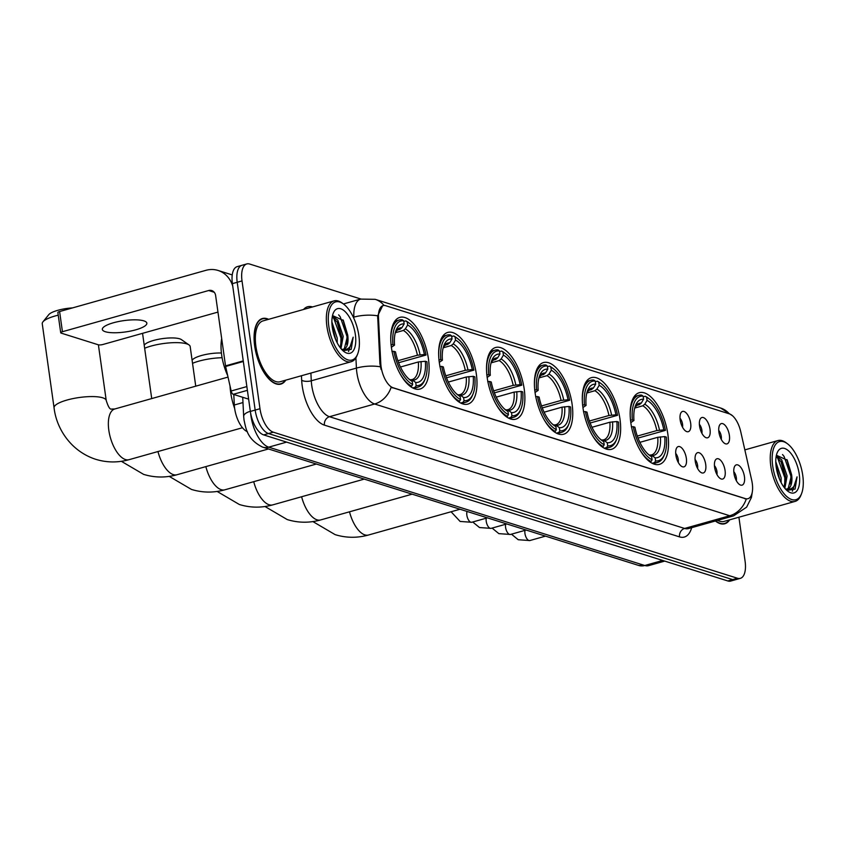 <?xml version="1.0" encoding="UTF-8"?>
<svg xmlns="http://www.w3.org/2000/svg" width="845" height="845" viewBox="0 0 845 845"><rect width="100%" height="100%" fill="white"/><g stroke="black" fill="none" stroke-linecap="round" stroke-linejoin="round"><path stroke-width="1.27" d="M476.337 374.092A37.222 16.953 74.3 0 0 447.723 332.434A37.222 16.953 74.3 0 0 439.294 362.431A37.222 16.953 74.3 0 0 467.908 404.09A37.222 16.953 74.3 0 0 476.337 374.092M619.998 419.3A37.222 16.953 74.3 0 0 591.373 377.641A37.222 16.953 74.3 0 0 582.944 407.639A37.222 16.953 74.3 0 0 611.558 449.297A37.222 16.953 74.3 0 0 619.998 419.3M572.107 404.227A37.222 16.953 74.3 0 0 543.493 362.568A37.222 16.953 74.3 0 0 535.065 392.566A37.222 16.953 74.3 0 0 563.678 434.224A37.222 16.953 74.3 0 0 572.107 404.227M524.227 389.165A37.222 16.953 74.3 0 0 495.603 347.506A37.222 16.953 74.3 0 0 487.174 377.504A37.222 16.953 74.3 0 0 515.799 419.162A37.222 16.953 74.3 0 0 524.227 389.165M428.457 359.019A37.222 16.953 74.3 0 0 399.843 317.371A37.222 16.953 74.3 0 0 391.404 347.369A37.222 16.953 74.3 0 0 420.028 389.027A37.222 16.953 74.3 0 0 428.457 359.019M667.877 434.362A37.222 16.953 74.3 0 0 639.264 392.703A37.222 16.953 74.3 0 0 630.824 422.701A37.222 16.953 74.3 0 0 659.449 464.359A37.222 16.953 74.3 0 0 667.877 434.362M699.544 426.007A10.531 4.795 -105.7 0 1 700.642 418.402A10.531 4.795 -105.7 0 1 705.966 419.5A10.531 4.795 -105.7 0 1 710.022 429.302A10.531 4.795 -105.7 0 1 706.082 437.699A10.531 4.795 -105.7 0 1 699.544 426.007M701.899 433.305A6.316 2.884 74.3 0 0 701.91 430.337A6.316 2.884 74.3 0 0 699.375 424.338M680.172 419.912A10.531 4.795 -105.7 0 1 681.281 412.307A10.531 4.795 -105.7 0 1 686.605 413.406A10.531 4.795 -105.7 0 1 690.661 423.208A10.531 4.795 -105.7 0 1 686.721 431.615A10.531 4.795 -105.7 0 1 680.172 419.912M682.538 427.211A6.316 2.884 74.3 0 0 682.549 424.243A6.316 2.884 74.3 0 0 680.014 418.243M718.905 432.101A10.531 4.795 -105.7 0 1 720.014 424.496A10.531 4.795 -105.7 0 1 725.337 425.584A10.531 4.795 -105.7 0 1 729.393 435.397A10.531 4.795 -105.7 0 1 725.443 443.794A10.531 4.795 -105.7 0 1 718.905 432.101M721.26 439.4A6.316 2.884 74.3 0 0 721.271 436.432A6.316 2.884 74.3 0 0 718.736 430.432M714.595 467.253A10.531 4.795 -105.7 0 1 715.694 459.659A10.531 4.795 -105.7 0 1 721.017 460.747A10.531 4.795 -105.7 0 1 725.073 470.559A10.531 4.795 -105.7 0 1 721.134 478.957A10.531 4.795 -105.7 0 1 714.595 467.253M716.951 474.552A6.316 2.884 74.3 0 0 716.961 471.594A6.316 2.884 74.3 0 0 714.426 465.595M695.224 461.159A10.531 4.795 -105.7 0 1 696.333 453.564A10.531 4.795 -105.7 0 1 701.656 454.652A10.531 4.795 -105.7 0 1 705.712 464.465A10.531 4.795 -105.7 0 1 701.772 472.862A10.531 4.795 -105.7 0 1 695.224 461.159M697.59 468.457A6.316 2.884 74.3 0 0 697.6 465.5A6.316 2.884 74.3 0 0 695.065 459.5M675.863 455.064A10.531 4.795 -105.7 0 1 676.972 447.47A10.531 4.795 -105.7 0 1 682.295 448.558A10.531 4.795 -105.7 0 1 686.351 458.37A10.531 4.795 -105.7 0 1 682.411 466.767A10.531 4.795 -105.7 0 1 675.863 455.064M678.229 462.373A6.316 2.884 74.3 0 0 678.239 459.405A6.316 2.884 74.3 0 0 675.704 453.406M733.956 473.348A10.531 4.795 -105.7 0 1 735.055 465.743A10.531 4.795 -105.7 0 1 740.378 466.841A10.531 4.795 -105.7 0 1 744.434 476.643A10.531 4.795 -105.7 0 1 740.495 485.051A10.531 4.795 -105.7 0 1 733.956 473.348M736.312 480.647A6.316 2.884 74.3 0 0 736.322 477.678A6.316 2.884 74.3 0 0 733.787 471.679M751.691 480.224A18.96 8.64 -105.7 0 1 752.272 483.424A18.96 8.64 -105.7 0 1 747.973 498.698A18.96 8.64 -105.7 0 1 745.385 498.613L393.073 387.749A18.96 8.64 -105.7 0 1 380.789 363.508L378.486 317.783A18.96 8.64 -105.7 0 1 383.081 305.615A18.96 8.64 -105.7 0 1 385.669 305.7L729.351 413.849A18.96 8.64 -105.7 0 1 740.759 431.784L751.691 480.224M247.363 431.71A21.072 9.601 -105.7 0 1 234.318 404.998L233.79 394.478M268.625 319.315A34.064 15.516 74.3 0 0 262.383 318.523A34.064 15.516 74.3 0 0 254.672 345.975A34.064 15.516 74.3 0 0 280.857 384.095A34.064 15.516 74.3 0 0 285.758 380.155M752.293 492.054L751.427 497.473L746.631 507.148L733.576 515.872A28.096 12.802 -105.7 0 1 729.742 515.746A24.579 20.967 -72.5 0 0 746.272 498.983L391.161 387.242A24.579 20.967 107.5 0 1 374.631 403.994A28.096 12.802 -105.7 0 1 356.865 372.698A28.096 12.802 -105.7 0 1 356.421 368.093L355.903 357.826M360.899 299.035L249.666 264.041A21.072 9.601 74.3 0 0 246.793 263.936L237.16 266.65A21.072 9.601 74.3 0 0 232.396 283.635L250.352 411.42L255.169 410.068A21.072 9.601 74.3 0 0 268.488 433.548L732.647 579.607A21.072 9.601 74.3 0 0 735.52 579.702A21.072 9.601 74.3 0 1 732.647 579.607L268.488 433.548A21.072 9.601 74.3 0 1 255.169 410.068L237.202 282.272L255.169 410.068L259.985 408.716A21.072 9.601 74.3 0 0 273.305 432.186L737.463 578.244A21.072 9.601 74.3 0 0 740.336 578.35A21.072 9.601 74.3 0 0 745.11 561.365L738.91 517.224M241.976 265.298A21.072 9.601 74.3 0 0 237.202 282.272A21.072 9.601 74.3 0 1 241.976 265.298M381.084 369.476L379.912 363.751L377.662 315.808L382.679 305.721M715.398 520.995A34.064 15.516 74.3 0 0 724.746 523.773A34.064 15.516 74.3 0 0 729.647 519.833M246.793 263.936A21.072 9.601 74.3 0 0 242.019 280.92L259.985 408.716M250.352 411.42A21.072 9.601 74.3 0 0 263.672 434.9L727.83 580.959A21.072 9.601 74.3 0 0 730.714 581.064L740.336 578.35M772.689 465.912A30.198 13.752 74.3 0 0 786.051 495.867A30.198 13.752 74.3 0 0 801.535 493.702A30.198 13.752 74.3 0 0 802.75 475.365A30.198 13.752 74.3 0 0 787.466 443.762A30.198 13.752 74.3 0 0 772.689 465.912M787.466 443.762L786.241 442.843A31.603 14.397 74.3 0 0 777.949 440.562A31.603 14.397 74.3 0 0 770.788 466.028A31.603 14.397 74.3 0 0 795.092 501.402A31.603 14.397 74.3 0 0 800.976 495.117L801.535 493.702M717.69 520.351A31.603 14.397 74.3 0 0 724.08 521.407L795.092 501.402M715.694 520.911A33.715 15.358 74.3 0 0 724.651 523.435A33.715 15.358 74.3 0 0 729.224 519.95M775.773 461.645L781.086 477.721L781.118 482.569M775.942 464.898L779.671 479.506M776.291 455.772L781.688 459.807L787.096 476.02L784.857 488.294M776.154 456.522L781.382 462.13L785.596 476.453L784.139 487.385M785.332 488.843A17.555 7.996 74.3 0 0 787.635 488.906A17.555 7.996 74.3 0 0 791.617 474.753L788.29 488.22L787.054 489.023M799.254 474.267A23.174 10.562 74.3 0 0 789.029 451.304A23.174 10.562 74.3 0 0 777.146 452.888A23.174 10.562 74.3 0 0 776.185 467.01A23.174 10.562 74.3 0 0 787.962 491.304A23.174 10.562 74.3 0 0 799.254 474.267M791.617 474.753L787.255 460.166L776.407 455.254M786.885 490.417L795.082 489.065L797.046 476.855C795.81 486.625 791.871 490.618 785.237 488.822M797.046 476.855L792.399 491.23M782.533 454.536L784.076 456.416L790.878 476.094L790.709 484.333M777.389 457.251L784.857 477.784L784.699 486.023M776.418 468.5L778.403 476.2M786.896 459.553L791.733 477.235M776.439 455.201L777.168 455.92M780.96 461.402L785.713 478.935M775.974 465.246L779.597 479.337M630.433 420.081L632.335 419.965A33.43 15.231 74.3 0 1 643.129 396.147L643.563 399.262A30.198 13.752 74.3 0 0 635.546 405.473A30.198 13.752 74.3 0 0 633.951 420.472L630.814 422.616M636.285 405.537L639.285 404.692L641.27 403.097L643.563 399.262M643.225 396.801L645.231 396.231L646.626 397.245A33.43 15.231 74.3 0 1 649.066 398.777A33.43 15.231 74.3 0 1 665.427 430.38L663.811 429.873A30.198 13.752 74.3 0 0 647.059 400.361L644.767 404.206L642.781 405.79L634.711 408.072M637.31 436.073L656.84 430.57L663.811 429.873M665.427 430.38L638.038 438.069M639.823 449.667A34.835 15.865 74.3 0 0 651.062 461.518L652.076 459.828A33.43 15.231 74.3 0 1 633.275 426.693L631.373 426.809M649.911 461.845L651.062 461.518M643.129 396.147L641.735 395.133A34.835 15.865 74.3 0 0 638.704 395.344A34.835 15.865 74.3 0 0 630.19 415.486M649.066 398.777L647.851 397.868A34.835 15.865 74.3 0 0 645.231 396.231M633.275 426.693L634.901 427.2A30.198 13.752 74.3 0 0 649.615 455.413A30.198 13.752 74.3 0 0 651.643 456.712L652.076 459.828M633.951 420.472L632.335 419.965M647.059 400.361L646.626 397.245M651.643 456.712L648.136 454.187M664.645 454.061A33.43 15.231 74.3 0 1 655.572 460.926L654.558 462.616A34.835 15.865 74.3 0 0 657.59 462.405A34.835 15.865 74.3 0 0 664.075 455.476L664.645 454.061A33.43 15.231 74.3 0 0 666.367 437.108L664.751 436.59L657.78 437.298L639.876 442.336M654.558 462.616L652.203 463.282M655.572 460.926L655.139 457.81A30.198 13.752 74.3 0 0 664.751 436.59M649.52 455.159L651.97 455.508L655.139 457.81M649.71 455.106L651.537 454.916A25.984 11.841 74.3 0 0 657.78 437.298M582.543 405.019L584.455 404.892A33.43 15.231 74.3 0 1 595.25 381.074L595.683 384.19A30.198 13.752 74.3 0 0 587.655 390.401A30.198 13.752 74.3 0 0 586.071 405.41L582.934 407.554M588.405 390.474L591.394 389.629L593.391 388.035L595.683 384.19M595.334 381.729L597.352 381.169L598.746 382.172A33.43 15.231 74.3 0 1 601.186 383.704A33.43 15.231 74.3 0 1 617.537 415.307L615.92 414.8A30.198 13.752 74.3 0 0 599.179 385.288L596.876 389.133L594.891 390.728L586.831 392.999M589.43 421L608.949 415.508L615.92 414.8M617.537 415.307L590.159 423.007M591.933 434.594A34.835 15.865 74.3 0 0 603.182 446.445L604.196 444.755A33.43 15.231 74.3 0 1 585.395 411.621L583.494 411.737M602.02 446.773L603.182 446.445M595.25 381.074L593.855 380.06A34.835 15.865 74.3 0 0 590.824 380.271A34.835 15.865 74.3 0 0 582.311 400.414M601.186 383.704L599.961 382.796A34.835 15.865 74.3 0 0 597.352 381.169M585.395 411.621L587.011 412.128A30.198 13.752 74.3 0 0 601.724 440.351A30.198 13.752 74.3 0 0 603.763 441.639L604.196 444.755M586.071 405.41L584.455 404.892M599.179 385.288L598.746 382.172M603.763 441.639L600.256 439.125M616.755 438.999A33.43 15.231 74.3 0 1 607.692 445.854L606.678 447.544A34.835 15.865 74.3 0 0 609.71 447.332A34.835 15.865 74.3 0 0 616.195 440.414L616.755 438.999A33.43 15.231 74.3 0 0 618.487 422.035L616.871 421.528L609.9 422.225L591.996 427.274M606.678 447.544L604.323 448.209M607.692 445.854L607.249 442.738A30.198 13.752 74.3 0 0 616.871 421.528M601.64 440.097L604.09 440.435L607.249 442.738M601.82 440.044L603.657 439.844A25.984 11.841 74.3 0 0 609.9 422.225M192.1 360.234L192.406 359.864A19.308 4.912 -8 0 1 221.411 353.02M222.098 357.72A26.332 6.697 172 0 0 192.533 363.318M534.663 389.946L536.564 389.83A33.43 15.231 74.3 0 1 547.359 366.012L547.803 369.128A30.198 13.752 74.3 0 0 539.775 375.338A30.198 13.752 74.3 0 0 538.18 390.337L535.043 392.481M540.515 375.402L543.515 374.557L545.5 372.962L547.803 369.128M547.454 366.667L549.461 366.096L550.855 367.11A33.43 15.231 74.3 0 1 553.295 368.642A33.43 15.231 74.3 0 1 569.657 400.245L568.041 399.738A30.198 13.752 74.3 0 0 551.299 370.226L548.996 374.06L547.011 375.655L538.941 377.926M541.539 405.938L561.069 400.435L568.041 399.738M569.657 400.245L542.279 407.934M544.053 419.532A34.835 15.865 74.3 0 0 555.302 431.383L556.316 429.682A33.43 15.231 74.3 0 1 537.515 396.558L535.603 396.675M554.14 431.71L555.302 431.383M547.359 366.012L545.965 364.998A34.835 15.865 74.3 0 0 542.934 365.209A34.835 15.865 74.3 0 0 534.42 385.352M553.295 368.642L552.081 367.733A34.835 15.865 74.3 0 0 549.461 366.096M537.515 396.558L539.131 397.065A30.198 13.752 74.3 0 0 553.845 425.278A30.198 13.752 74.3 0 0 555.873 426.577L556.316 429.682M538.18 390.337L536.564 389.83M551.299 370.226L550.855 367.11M555.873 426.577L552.429 424.084A27.019 12.305 74.3 0 0 552.714 424.264M568.875 423.926A33.43 15.231 74.3 0 1 559.802 430.792L558.798 432.482A34.835 15.865 74.3 0 0 561.83 432.27A34.835 15.865 74.3 0 0 568.315 425.341L568.875 423.926A33.43 15.231 74.3 0 0 570.607 406.963L568.981 406.456L562.01 407.163L544.117 412.202M558.798 432.482L556.432 433.147M559.802 430.792L559.369 427.676A30.198 13.752 74.3 0 0 568.981 406.456M553.75 425.024L556.211 425.373L559.369 427.676M553.94 424.972L555.778 424.781A25.984 11.841 74.3 0 0 562.01 407.163M144.22 345.172L144.516 344.802A19.308 4.912 -8 0 1 160.328 338.951A19.308 4.912 -8 0 1 179.7 338.824A19.308 4.912 -8 0 1 181.421 339.616L189.016 344.929A26.332 6.697 172 0 0 186.66 343.852A26.332 6.697 172 0 0 144.653 348.256M486.773 374.884L488.685 374.757A33.43 15.231 74.3 0 1 499.479 350.939L499.913 354.055A30.198 13.752 74.3 0 0 491.885 360.266A30.198 13.752 74.3 0 0 490.301 375.275L487.164 377.419M492.635 360.34L495.635 359.495L497.62 357.9L499.913 354.055M499.575 351.594L501.581 351.024L502.976 352.038A33.43 15.231 74.3 0 1 505.416 353.569A33.43 15.231 74.3 0 1 521.777 385.172L520.15 384.665A30.198 13.752 74.3 0 0 503.409 355.153L501.117 358.998L499.131 360.593L491.061 362.864M493.66 390.865L513.19 385.373L520.15 384.665M521.777 385.172L494.388 392.872M496.173 404.459A34.835 15.865 74.3 0 0 507.412 416.31L508.426 414.62A33.43 15.231 74.3 0 1 489.625 381.486L487.723 381.602M506.25 416.638L507.412 416.31M499.479 350.939L498.085 349.925A34.835 15.865 74.3 0 0 495.054 350.136A34.835 15.865 74.3 0 0 486.54 370.279M505.416 353.569L504.201 352.661A34.835 15.865 74.3 0 0 501.581 351.024M489.625 381.486L491.251 381.993A30.198 13.752 74.3 0 0 505.965 410.216A30.198 13.752 74.3 0 0 507.993 411.504L508.426 414.62M490.301 375.275L488.685 374.757M503.409 355.153L502.976 352.038M507.993 411.504L504.486 408.991M520.985 408.864A33.43 15.231 74.3 0 1 511.922 415.719L510.908 417.409A34.835 15.865 74.3 0 0 513.94 417.198A34.835 15.865 74.3 0 0 520.425 410.279L520.985 408.864A33.43 15.231 74.3 0 0 522.717 391.9L521.101 391.393L514.13 392.091L496.226 397.139M510.908 417.409L508.553 418.074M511.922 415.719L511.489 412.603A30.198 13.752 74.3 0 0 521.101 391.393M505.87 409.962L508.32 410.3L511.489 412.603M506.06 409.909L507.887 409.709A25.984 11.841 74.3 0 0 514.13 392.091M195.744 386.176L190.178 346.545A26.332 6.697 172 0 0 189.016 344.929M438.893 359.812L440.805 359.695A33.43 15.231 74.3 0 1 451.6 335.877L452.033 338.982A30.198 13.752 74.3 0 0 444.005 345.204A30.198 13.752 74.3 0 0 442.421 360.202L439.284 362.347M444.755 345.267L447.744 344.422L449.73 342.827L452.033 338.982M451.684 336.532L453.702 335.961L455.085 336.975A33.43 15.231 74.3 0 1 457.525 338.507A33.43 15.231 74.3 0 1 473.887 370.11L472.27 369.592A30.198 13.752 74.3 0 0 455.529 340.091L453.226 343.926L451.241 345.52L443.171 347.791M445.769 375.803L465.299 370.3L472.27 369.592M473.887 370.11L446.509 377.799M448.283 389.397A34.835 15.865 74.3 0 0 459.532 401.248L460.546 399.548A33.43 15.231 74.3 0 1 441.745 366.424L439.844 366.54M458.37 401.565L459.532 401.248M451.6 335.877L450.205 334.863A34.835 15.865 74.3 0 0 447.163 335.074A34.835 15.865 74.3 0 0 438.661 355.217M457.525 338.507L456.311 337.599A34.835 15.865 74.3 0 0 453.702 335.961M441.745 366.424L443.361 366.931A30.198 13.752 74.3 0 0 458.074 395.143A30.198 13.752 74.3 0 0 460.102 396.442L460.546 399.548M442.421 360.202L440.805 359.695M455.529 340.091L455.085 336.975M460.102 396.442L456.606 393.918M473.105 393.791A33.43 15.231 74.3 0 1 464.042 400.646L463.028 402.347A34.835 15.865 74.3 0 0 466.06 402.135A34.835 15.865 74.3 0 0 472.545 395.207L473.105 393.791A33.43 15.231 74.3 0 0 474.837 376.828L473.221 376.321L466.25 377.028L448.346 382.067M463.028 402.347L460.673 403.002M464.042 400.646L463.599 397.541A30.198 13.752 74.3 0 0 473.221 376.321M457.99 394.89L460.44 395.238L463.599 397.541M458.17 394.837L460.007 394.647A25.984 11.841 74.3 0 0 466.25 377.028M58.242 315.164A26.332 6.697 172 0 0 42.926 321.871L48.756 314.667A19.308 4.912 -8 0 1 72.533 307.897M42.926 321.871A26.332 6.697 172 0 0 42.25 323.741L54.069 407.818A26.332 6.697 -8 0 1 72.913 398.608A26.332 6.697 -8 0 1 102.71 397.794A26.332 6.697 -8 0 1 106.227 400.488C108.223 406.825 109.987 409.688 111.508 409.054L114.783 408.98A26.332 11.999 -105.7 0 0 108.815 430.211A26.332 11.999 -105.7 0 0 125.472 459.553A26.332 11.999 -105.7 0 0 129.063 459.68C117.835 462.806 106.713 462.669 95.696 459.3C70.536 451.103 56.34 428.172 54.069 407.818M391.013 344.739L392.914 344.623A33.43 15.231 74.3 0 1 403.709 320.804L404.153 323.92A30.198 13.752 74.3 0 0 396.125 330.131A30.198 13.752 74.3 0 0 394.53 345.13L391.393 347.284M396.865 330.194L399.865 329.36L401.85 327.765L404.153 323.92M403.804 321.459L405.811 320.889L407.205 321.903A33.43 15.231 74.3 0 1 409.645 323.434A33.43 15.231 74.3 0 1 426.007 355.037L424.391 354.53A30.198 13.752 74.3 0 0 407.649 325.019L405.346 328.863L403.361 330.458L395.291 332.729M397.889 360.73L417.419 355.227L424.391 354.53M230.03 385.996A38.627 17.597 74.3 0 0 230.643 392.238A38.627 17.597 74.3 0 0 234.656 408.515M426.007 355.037L398.618 362.727M400.403 374.324A34.835 15.865 74.3 0 0 411.652 386.176L412.656 384.486A33.43 15.231 74.3 0 1 393.865 351.351L391.953 351.467M410.49 386.503L411.652 386.176M403.709 320.804L402.315 319.79A34.835 15.865 74.3 0 0 399.284 320.001A34.835 15.865 74.3 0 0 390.77 340.144M409.645 323.434L408.431 322.526A34.835 15.865 74.3 0 0 405.811 320.889M393.865 351.351L395.481 351.858A30.198 13.752 74.3 0 0 410.195 380.081A30.198 13.752 74.3 0 0 412.223 381.37L412.656 384.486M394.53 345.13L392.914 344.623M407.649 325.019L407.205 321.903M412.223 381.37L408.716 378.856M425.225 378.729A33.43 15.231 74.3 0 1 416.152 385.584L415.138 387.274A34.835 15.865 74.3 0 0 418.18 387.063A34.835 15.865 74.3 0 0 424.665 380.134L425.225 378.729A33.43 15.231 74.3 0 0 426.947 361.766L425.331 361.259L418.359 361.956L400.467 367.005M415.138 387.274L412.782 387.939M416.152 385.584L415.719 382.468A30.198 13.752 74.3 0 0 425.331 361.259M410.1 379.827L412.561 380.166L415.719 382.468M410.29 379.775L412.128 379.574A25.984 11.841 74.3 0 0 418.359 361.956M105.34 331.726A22.477 5.714 172 0 0 130.774 331.029A22.477 5.714 172 0 0 146.85 323.17A22.477 5.714 172 0 0 143.851 320.868A22.477 5.714 172 0 0 118.416 321.565A22.477 5.714 172 0 0 102.34 329.423A22.477 5.714 172 0 0 105.34 331.726M247.384 390.337L233.273 394.319L248.631 399.146M232.755 286.18A28.096 23.966 -72.5 0 0 218.052 270.453A28.096 23.966 -72.5 0 0 205.831 270.347L59.604 311.541L62.435 331.715L208.673 290.522A7.024 5.989 107.5 0 1 211.725 290.553A7.024 5.989 107.5 0 1 215.633 295.549L225.52 365.885L243.254 360.889M62.435 331.715A3.507 0.898 172 0 0 60.713 332.761L57.872 312.576A3.507 0.898 -8 0 1 59.604 311.541M60.713 332.761A3.507 0.898 172 0 0 61.178 333.12L98.231 344.771A3.507 0.898 172 0 0 102.984 344.475L217.957 312.09M233.273 394.319A3.507 1.595 -105.7 0 1 231.16 390.992L225.626 366.476A3.507 1.595 -105.7 0 1 225.52 365.885M328.811 326.233A30.198 13.752 74.3 0 0 342.162 356.189A30.198 13.752 74.3 0 0 357.646 354.023A30.198 13.752 74.3 0 0 358.861 335.687A30.198 13.752 74.3 0 0 343.577 304.073A30.198 13.752 74.3 0 0 328.811 326.233M343.577 304.073L342.362 303.165A31.603 14.397 74.3 0 0 334.06 300.883A31.603 14.397 74.3 0 0 326.899 326.35A31.603 14.397 74.3 0 0 351.203 361.723A31.603 14.397 74.3 0 0 357.086 355.439L357.646 354.023M334.06 300.883L263.048 320.889A31.603 14.397 74.3 0 0 255.898 346.355A31.603 14.397 74.3 0 0 280.191 381.729L351.203 361.723M268.192 319.431A33.715 15.358 74.3 0 0 262.478 318.861A33.715 15.358 74.3 0 0 254.841 346.027A33.715 15.358 74.3 0 0 280.762 383.757A33.715 15.358 74.3 0 0 285.335 380.271M221.686 338.591A35.12 15.992 74.3 0 0 221.654 354.963A35.12 15.992 74.3 0 0 227.685 375.603M331.884 321.966L337.197 338.042L337.229 342.89M332.053 325.209L335.782 339.827M332.412 316.093L337.799 320.128L343.218 336.342L340.968 348.615M332.265 316.843L337.504 322.452L341.707 336.775L340.25 347.707M341.454 349.165A17.555 7.996 74.3 0 0 343.757 349.228A17.555 7.996 74.3 0 0 347.728 335.074L344.401 348.541L343.165 349.344M355.365 334.588A23.174 10.562 74.3 0 0 345.14 311.625A23.174 10.562 74.3 0 0 333.257 313.21A23.174 10.562 74.3 0 0 332.296 327.332A23.174 10.562 74.3 0 0 344.073 351.626A23.174 10.562 74.3 0 0 355.365 334.588M347.728 335.074L343.376 320.487L332.518 315.565M342.996 350.738L351.203 349.386L353.168 337.166C351.921 346.946 347.982 350.939 341.359 349.143M353.168 337.166L348.52 351.552M338.644 314.858L340.186 316.738L346.989 336.416L346.83 344.654M333.5 317.572L340.968 338.106L340.81 346.344M332.539 328.821L334.514 336.511M343.007 319.875L347.844 337.556M332.55 315.523L333.279 316.241M337.07 321.723L341.834 339.257M332.085 325.568L335.708 339.658M378.486 317.783L377.609 318.026M380.789 363.508L379.912 363.751M393.073 387.749L392.481 387.918M745.385 498.613L744.794 498.782M242.98 402.558L234.318 404.998M691.664 527.681A35.12 15.992 -105.7 0 1 679.528 536.881L324.427 425.13A7.024 5.989 107.5 0 1 329.497 416.712L684.608 528.452A28.096 12.802 74.3 0 0 688.443 528.59L733.576 515.872M324.427 425.13A35.12 15.992 -105.7 0 1 302.225 386.007A35.12 15.992 -105.7 0 1 301.665 380.25L301.443 375.74M380.356 366.783A24.579 9.802 177.1 0 0 356.421 368.093L311.287 380.799A28.096 12.802 74.3 0 0 311.731 385.404A28.096 12.802 74.3 0 0 329.497 416.712L374.631 403.994L729.742 515.746L684.608 528.452A7.024 5.989 107.5 0 0 679.528 536.881M384.074 305.467A24.579 20.967 -72.5 0 0 375.191 299.331L360.667 299.098L343.419 303.957M375.191 299.331L720.679 408.05A24.579 20.967 107.5 0 1 729.277 413.828M377.662 315.808A24.579 9.802 177.1 0 0 353.854 317.139A28.096 12.802 -105.7 0 1 360.667 299.098M353.928 318.491L353.368 317.276M303.545 309.481A35.12 15.992 -105.7 0 1 312.407 306.925L312.502 306.957M273.305 432.186L263.672 434.9M737.463 578.244L727.83 580.959M242.019 280.92L232.396 283.635M310.897 373.067L311.287 380.799A7.024 2.799 -2.9 0 1 301.665 380.25M250.627 413.11A28.096 12.802 74.3 0 0 250.944 415.856A28.096 12.802 74.3 0 0 268.699 447.163L644.777 565.506A28.096 12.802 74.3 0 0 648.622 565.643L638.672 565.453L262.594 447.111A14.048 11.978 107.5 0 0 268.699 447.163L286.613 442.115M662.691 560.457L644.777 565.506A14.048 11.978 107.5 0 1 638.672 565.453M250.331 411.304A14.048 5.598 177.1 0 0 243.677 416.469L242.716 397.287M460.018 509.239L368.483 535.022A26.332 11.999 -105.7 0 1 364.892 534.896A26.332 11.999 -105.7 0 1 349.492 511.816M639.285 404.692A25.984 11.841 74.3 0 0 637.447 404.892L634.922 407.279M656.84 430.57A25.984 11.841 74.3 0 0 642.781 405.79M641.27 403.097A27.019 12.305 74.3 0 0 634.944 407.216M659.48 430.137A27.019 12.305 74.3 0 0 644.767 404.206M651.97 455.508A27.019 12.305 74.3 0 0 660.42 436.865M412.138 494.167L320.604 519.95A26.332 11.999 -105.7 0 1 317.002 519.823A26.332 11.999 -105.7 0 1 301.612 496.744M591.394 389.629A25.984 11.841 74.3 0 0 589.567 389.82L587.043 392.217M608.949 415.508A25.984 11.841 74.3 0 0 594.891 390.728M593.391 388.035A27.019 12.305 74.3 0 0 587.064 392.143M611.6 415.064A27.019 12.305 74.3 0 0 596.876 389.133M604.09 440.435A27.019 12.305 74.3 0 0 612.54 421.792M364.248 479.104L272.713 504.887A26.332 11.999 -105.7 0 1 269.122 504.761A26.332 11.999 -105.7 0 1 253.722 481.682M543.515 374.557A25.984 11.841 74.3 0 0 541.677 374.757L539.152 377.145M561.069 400.435A25.984 11.841 74.3 0 0 547.011 375.655M545.5 372.962A27.019 12.305 74.3 0 0 539.173 377.071M563.71 400.002A27.019 12.305 74.3 0 0 548.996 374.06M556.211 425.373A27.019 12.305 74.3 0 0 564.661 406.72M316.368 464.032L224.833 489.815A26.332 11.999 -105.7 0 1 221.232 489.688A26.332 11.999 -105.7 0 1 205.842 466.609M495.635 359.495A25.984 11.841 74.3 0 0 493.797 359.685L491.272 362.082M513.19 385.373A25.984 11.841 74.3 0 0 499.131 360.593M497.62 357.9A27.019 12.305 74.3 0 0 491.294 362.009M515.83 384.929A27.019 12.305 74.3 0 0 501.117 358.998M508.32 410.3A27.019 12.305 74.3 0 0 516.77 391.657M268.488 448.959L176.954 474.753A26.332 11.999 -105.7 0 1 173.352 474.626A26.332 11.999 -105.7 0 1 157.962 451.547M447.744 344.422A25.984 11.841 74.3 0 0 445.917 344.623L443.393 347.01M465.299 370.3A25.984 11.841 74.3 0 0 451.241 345.52M449.73 342.827A27.019 12.305 74.3 0 0 443.414 346.936M467.94 369.867A27.019 12.305 74.3 0 0 453.226 343.926M460.44 395.238A27.019 12.305 74.3 0 0 468.89 376.585M399.865 329.36A25.984 11.841 74.3 0 0 398.027 329.55L395.502 331.948M417.419 355.227A25.984 11.841 74.3 0 0 403.361 330.458M401.85 327.765A27.019 12.305 74.3 0 0 395.523 331.874M420.06 354.794A27.019 12.305 74.3 0 0 405.346 328.863M412.561 380.166A27.019 12.305 74.3 0 0 421.011 361.523M545.5 536.131L529.804 540.557A6.316 2.884 -105.7 0 1 528.748 540.451A6.316 2.884 -105.7 0 1 524.946 533.48A6.316 2.884 -105.7 0 1 524.988 530.364M526.139 530.037L510.443 534.462A6.316 2.884 -105.7 0 1 509.387 534.357A6.316 2.884 -105.7 0 1 505.585 527.386A6.316 2.884 -105.7 0 1 505.627 524.27M506.778 523.942L491.082 528.368A6.316 2.884 -105.7 0 1 490.015 528.262A6.316 2.884 -105.7 0 1 486.224 521.291A6.316 2.884 -105.7 0 1 486.266 518.175M487.407 517.858L471.721 522.273A6.316 2.884 -105.7 0 1 470.654 522.168A6.316 2.884 -105.7 0 1 466.862 515.196A6.316 2.884 -105.7 0 1 467.074 511.457M208.673 290.522L214.239 292.275M243.339 361.48L225.626 366.476M231.16 390.992L246.856 386.577M720.679 408.05L732.457 415.719M262.594 447.111C246.74 439.284 245.895 427.897 244.025 420.018L243.677 416.469M648.622 565.643L664.73 561.101M722.507 524.037L724.651 523.435M744.836 449.889L777.949 440.562M368.483 535.022C357.255 538.138 346.133 538.011 335.116 534.631L312.914 521.587M634.151 396.622L638.704 395.344M653.048 463.683L657.59 462.405M320.604 519.95C309.365 523.076 298.243 522.949 287.237 519.569L265.024 506.525M586.272 381.56L590.824 380.271M605.168 448.611L609.71 447.332M272.713 504.887C261.485 508.003 250.363 507.877 239.346 504.497L217.144 491.452M538.392 366.487L542.934 365.209M557.278 433.548L561.83 432.27M224.833 489.815C213.605 492.941 202.483 492.804 191.466 489.435L169.254 476.39M490.501 351.425L495.054 350.136M509.398 418.476L513.94 417.198M176.954 474.753C165.715 477.869 154.593 477.742 143.587 474.362L121.374 461.317M442.622 336.352L447.163 335.074M461.507 403.414L466.06 402.135M151.72 398.576L142.552 333.331M242.483 427.728L129.063 459.68M394.731 321.29L399.284 320.001M413.627 388.341L418.18 387.063M106.227 400.488L98.4 344.823M228.023 377.081L114.783 408.98M529.804 540.557L518.228 539.733L511.447 534.177M510.443 534.462L498.856 533.639L492.086 528.083M491.082 528.368L479.495 527.544L472.725 521.988M471.721 522.273L460.134 521.449L451.072 511.753M218.052 270.453L232.238 274.921M278.628 384.359L280.762 383.757M260.344 319.463L262.478 318.861"/></g></svg>
